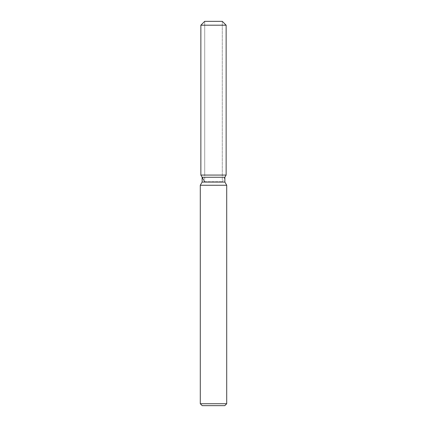 <?xml version="1.0" encoding="UTF-8"?>
<svg xmlns="http://www.w3.org/2000/svg" width="427" height="427" viewBox="0 0 427 427"><rect width="100%" height="100%" fill="white"/><g stroke="black" fill="none" stroke-linecap="round" stroke-linejoin="round"><path stroke-width="0.32" stroke-dasharray="2.13 1.6" d="M213.5 175.07L200.866 175.07L213.5 175.07M204.709 181.726L222.291 181.726L204.709 181.726L204.709 21.35L222.291 21.35L204.709 21.35L204.709 175.07M222.291 175.07L222.291 21.35L222.291 181.726L224.869 177.258L202.131 177.258M224.869 182.067L202.131 182.067M226.71 185.254L200.29 185.254M226.71 403.728L200.29 403.728M224.789 405.65L202.211 405.65M226.134 25.193L200.866 25.193"/><path stroke-width="0.64" d="M222.291 21.35L204.709 21.35L222.291 21.35L226.134 25.193L226.134 175.07L213.5 175.07L226.134 175.07L224.869 177.258L224.869 182.067L226.71 185.254L226.71 403.728L200.29 403.728L202.211 405.65L224.789 405.65L226.71 403.728M224.869 182.067L202.131 182.067L202.131 177.258L224.869 177.258L226.134 175.07M202.131 182.067L200.29 185.254L226.71 185.254M204.709 21.35L200.866 25.193L200.866 175.07L213.5 175.07L200.866 175.07L202.131 177.258M200.866 25.193L226.134 25.193M200.29 185.254L200.29 403.728M204.709 181.726L200.866 175.07"/></g></svg>
